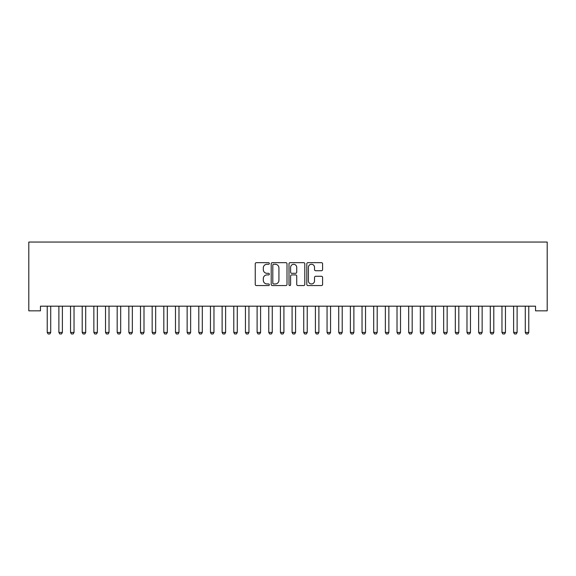 <?xml version="1.0" encoding="UTF-8"?>
<svg xmlns="http://www.w3.org/2000/svg" width="576" height="576" viewBox="0 0 576 576"><rect width="100%" height="100%" fill="white"/><g stroke="black" fill="none" stroke-linecap="round" stroke-linejoin="round"><path stroke-width="0.86" d="M269.345 263.47A0.799 0.799 0 0 0 268.546 262.67L256.385 262.67A1.145 1.145 0 0 0 255.24 263.815L255.24 284.414A1.145 1.145 0 0 0 256.385 285.559L268.546 285.559A0.799 0.799 0 0 0 269.345 284.76A0.799 0.799 0 0 0 268.546 283.954L266.969 283.954A3.665 3.665 0 0 1 263.304 280.296L263.304 278.575A3.665 3.665 0 0 1 266.969 274.918L268.546 274.918A0.799 0.799 0 0 0 269.345 274.111A0.799 0.799 0 0 0 268.546 273.312L266.969 273.312A3.665 3.665 0 0 1 263.304 269.647L263.304 267.934A3.665 3.665 0 0 1 266.969 264.269L268.546 264.269A0.799 0.799 0 0 0 269.345 263.47M321.451 270.734A1.145 1.145 0 0 0 322.596 269.59L322.596 263.815A1.145 1.145 0 0 0 321.451 262.67L307.944 262.67A1.145 1.145 0 0 0 306.799 263.815L306.799 284.414A1.145 1.145 0 0 0 307.944 285.559L321.451 285.559A1.145 1.145 0 0 0 322.596 284.414L322.596 277.43A1.145 1.145 0 0 0 321.451 276.286L315.67 276.286A1.145 1.145 0 0 0 314.525 277.43L314.525 280.894A3.06 3.06 0 0 1 311.465 283.954A3.06 3.06 0 0 1 308.398 280.894L308.398 267.329A3.06 3.06 0 0 1 311.465 264.269A3.06 3.06 0 0 1 314.525 267.329L314.525 269.59A1.145 1.145 0 0 0 315.67 270.734L321.451 270.734M535.543 306.18L40.457 306.18L40.457 310.838L28.8 310.838L28.8 242.05L547.2 242.05L547.2 310.838L535.543 310.838L535.543 306.18M286.999 263.815A1.145 1.145 0 0 0 285.854 262.67L272.347 262.67A1.145 1.145 0 0 0 271.202 263.815L271.202 284.414A1.145 1.145 0 0 0 272.347 285.559L285.854 285.559A1.145 1.145 0 0 0 286.999 284.414L286.999 263.815M290.146 262.67L303.653 262.67A1.145 1.145 0 0 1 304.798 263.815L304.798 284.414A1.145 1.145 0 0 1 303.653 285.559L297.871 285.559A1.145 1.145 0 0 1 296.726 284.414L296.726 276.055A1.145 1.145 0 0 0 295.582 274.918L291.751 274.918A1.145 1.145 0 0 0 290.606 276.055L290.606 284.76A0.799 0.799 0 0 1 289.8 285.559A0.799 0.799 0 0 1 289.001 284.76L289.001 263.815A1.145 1.145 0 0 1 290.146 262.67M273.607 264.269A0.799 0.799 0 0 0 272.808 265.068L272.808 283.154A0.799 0.799 0 0 0 273.607 283.954L275.27 283.954A3.665 3.665 0 0 0 278.928 280.296L278.928 267.934A3.665 3.665 0 0 0 275.27 264.269L273.607 264.269M296.726 267.386A3.06 3.06 0 0 0 293.666 264.326A3.06 3.06 0 0 0 290.606 267.386L290.606 272.167A1.145 1.145 0 0 0 291.751 273.312L295.582 273.312A1.145 1.145 0 0 0 296.726 272.167L296.726 267.386M47.167 306.432A1.166 1.166 -179.6 0 1 47.225 306.785A1.166 1.166 179.6 0 0 47.167 306.432L47.088 306.18M50.854 306.18L50.774 306.432A1.166 1.166 179.6 0 0 50.724 306.785L50.724 332.438L49.846 333.95L48.096 333.95L47.225 332.438L47.225 306.785M47.225 332.438L50.724 332.438M58.831 306.432A1.166 1.166 -179.6 0 1 58.882 306.785A1.166 1.166 179.6 0 0 58.831 306.432L58.745 306.18M70.488 306.432A1.166 1.166 -179.6 0 1 70.546 306.785A1.166 1.166 179.6 0 0 70.488 306.432L70.409 306.18M62.518 306.18L62.438 306.432A1.166 1.166 179.6 0 0 62.381 306.785L62.381 332.438L61.51 333.95L59.76 333.95L58.882 332.438L58.882 306.785M58.882 332.438L62.381 332.438M74.174 306.18L74.095 306.432A1.166 1.166 179.6 0 0 74.038 306.785L74.038 332.438L73.166 333.95L71.417 333.95L70.546 332.438L70.546 306.785M70.546 332.438L74.038 332.438M82.145 306.432A1.166 1.166 -179.6 0 1 82.202 306.785A1.166 1.166 179.6 0 0 82.145 306.432L82.066 306.18M93.809 306.432A1.166 1.166 -179.6 0 1 93.859 306.785A1.166 1.166 179.6 0 0 93.809 306.432L93.73 306.18M85.838 306.18L85.752 306.432A1.166 1.166 179.6 0 0 85.702 306.785L85.702 332.438L84.823 333.95L83.074 333.95L82.202 332.438L82.202 306.785M82.202 332.438L85.702 332.438M97.495 306.18L97.416 306.432A1.166 1.166 179.6 0 0 97.358 306.785L97.358 332.438L96.487 333.95L94.738 333.95L93.859 332.438L93.859 306.785M93.859 332.438L97.358 332.438M105.466 306.432A1.166 1.166 -179.6 0 1 105.523 306.785A1.166 1.166 179.6 0 0 105.466 306.432L105.386 306.18M109.152 306.18L109.073 306.432A1.166 1.166 179.6 0 0 109.022 306.785L109.022 332.438L108.144 333.95L106.394 333.95L105.523 332.438L105.523 306.785M105.523 332.438L109.022 332.438M117.13 306.432A1.166 1.166 -179.6 0 1 117.18 306.785A1.166 1.166 179.6 0 0 117.13 306.432L117.05 306.18M120.816 306.18L120.737 306.432A1.166 1.166 179.6 0 0 120.679 306.785L120.679 332.438L119.808 333.95L118.058 333.95L117.18 332.438L117.18 306.785M117.18 332.438L120.679 332.438M128.786 306.432A1.166 1.166 -179.6 0 1 128.844 306.785A1.166 1.166 179.6 0 0 128.786 306.432L128.707 306.18M132.473 306.18L132.394 306.432A1.166 1.166 179.6 0 0 132.343 306.785L132.343 332.438L131.465 333.95L129.715 333.95L128.844 332.438L128.844 306.785M128.844 332.438L132.343 332.438M140.45 306.432A1.166 1.166 -179.6 0 1 140.501 306.785A1.166 1.166 179.6 0 0 140.45 306.432L140.364 306.18M144.137 306.18L144.058 306.432A1.166 1.166 179.6 0 0 144 306.785L144 332.438L143.129 333.95L141.379 333.95L140.501 332.438L140.501 306.785M140.501 332.438L144 332.438M152.107 306.432A1.166 1.166 -179.6 0 1 152.165 306.785A1.166 1.166 179.6 0 0 152.107 306.432L152.028 306.18M155.794 306.18L155.714 306.432A1.166 1.166 179.6 0 0 155.657 306.785L155.657 332.438L154.786 333.95L153.036 333.95L152.165 332.438L152.165 306.785M152.165 332.438L155.657 332.438M163.764 306.432A1.166 1.166 -179.6 0 1 163.822 306.785A1.166 1.166 179.6 0 0 163.764 306.432L163.685 306.18M167.458 306.18L167.371 306.432A1.166 1.166 179.6 0 0 167.321 306.785L167.321 332.438L166.442 333.95L164.693 333.95L163.822 332.438L163.822 306.785M163.822 332.438L167.321 332.438M175.428 306.432A1.166 1.166 -179.6 0 1 175.478 306.785A1.166 1.166 179.6 0 0 175.428 306.432L175.349 306.18M179.114 306.18L179.035 306.432A1.166 1.166 179.6 0 0 178.978 306.785L178.978 332.438L178.106 333.95L176.357 333.95L175.478 332.438L175.478 306.785M175.478 332.438L178.978 332.438M187.085 306.432A1.166 1.166 -179.6 0 1 187.142 306.785A1.166 1.166 179.6 0 0 187.085 306.432L187.006 306.18M190.778 306.18L190.692 306.432A1.166 1.166 179.6 0 0 190.642 306.785L190.642 332.438L189.763 333.95L188.014 333.95L187.142 332.438L187.142 306.785M187.142 332.438L190.642 332.438M198.749 306.432A1.166 1.166 -179.6 0 1 198.799 306.785A1.166 1.166 179.6 0 0 198.749 306.432L198.67 306.18M202.435 306.18L202.356 306.432A1.166 1.166 179.6 0 0 202.298 306.785L202.298 332.438L201.427 333.95L199.678 333.95L198.799 332.438L198.799 306.785M198.799 332.438L202.298 332.438M210.406 306.432A1.166 1.166 -179.6 0 1 210.463 306.785A1.166 1.166 179.6 0 0 210.406 306.432L210.326 306.18M214.092 306.18L214.013 306.432A1.166 1.166 179.6 0 0 213.962 306.785L213.962 332.438L213.084 333.95L211.334 333.95L210.463 332.438L210.463 306.785M210.463 332.438L213.962 332.438M222.07 306.432A1.166 1.166 -179.6 0 1 222.12 306.785A1.166 1.166 179.6 0 0 222.07 306.432L221.983 306.18M225.756 306.18L225.677 306.432A1.166 1.166 179.6 0 0 225.619 306.785L225.619 332.438L224.748 333.95L222.998 333.95L222.12 332.438L222.12 306.785M222.12 332.438L225.619 332.438M233.726 306.432A1.166 1.166 -179.6 0 1 233.784 306.785A1.166 1.166 179.6 0 0 233.726 306.432L233.647 306.18M237.413 306.18L237.334 306.432A1.166 1.166 179.6 0 0 237.276 306.785L237.276 332.438L236.405 333.95L234.655 333.95L233.784 332.438L233.784 306.785M233.784 332.438L237.276 332.438M245.383 306.432A1.166 1.166 -179.6 0 1 245.441 306.785A1.166 1.166 179.6 0 0 245.383 306.432L245.304 306.18M249.077 306.18L248.998 306.432A1.166 1.166 179.6 0 0 248.94 306.785L248.94 332.438L248.062 333.95L246.319 333.95L245.441 332.438L245.441 306.785M245.441 332.438L248.94 332.438M257.047 306.432A1.166 1.166 -179.6 0 1 257.105 306.785A1.166 1.166 179.6 0 0 257.047 306.432L256.968 306.18M260.734 306.18L260.654 306.432A1.166 1.166 179.6 0 0 260.597 306.785L260.597 332.438L259.726 333.95L257.976 333.95L257.105 332.438L257.105 306.785M257.105 332.438L260.597 332.438M268.704 306.432A1.166 1.166 -179.6 0 1 268.762 306.785A1.166 1.166 179.6 0 0 268.704 306.432L268.625 306.18M272.398 306.18L272.311 306.432A1.166 1.166 179.6 0 0 272.261 306.785L272.261 332.438L271.382 333.95L269.633 333.95L268.762 332.438L268.762 306.785M268.762 332.438L272.261 332.438M280.368 306.432A1.166 1.166 -179.6 0 1 280.418 306.785A1.166 1.166 179.6 0 0 280.368 306.432L280.289 306.18M284.054 306.18L283.975 306.432A1.166 1.166 179.6 0 0 283.918 306.785L283.918 332.438L283.046 333.95L281.297 333.95L280.418 332.438L280.418 306.785M280.418 332.438L283.918 332.438M292.025 306.432A1.166 1.166 -179.6 0 1 292.082 306.785A1.166 1.166 179.6 0 0 292.025 306.432L291.946 306.18M295.711 306.18L295.632 306.432A1.166 1.166 179.6 0 0 295.582 306.785L295.582 332.438L294.703 333.95L292.954 333.95L292.082 332.438L292.082 306.785M292.082 332.438L295.582 332.438M303.689 306.432A1.166 1.166 -179.6 0 1 303.739 306.785A1.166 1.166 179.6 0 0 303.689 306.432L303.602 306.18M307.375 306.18L307.296 306.432A1.166 1.166 179.6 0 0 307.238 306.785L307.238 332.438L306.367 333.95L304.618 333.95L303.739 332.438L303.739 306.785M303.739 332.438L307.238 332.438M315.346 306.432A1.166 1.166 -179.6 0 1 315.403 306.785A1.166 1.166 179.6 0 0 315.346 306.432L315.266 306.18M327.002 306.432A1.166 1.166 -179.6 0 1 327.06 306.785A1.166 1.166 179.6 0 0 327.002 306.432L326.923 306.18M338.666 306.432A1.166 1.166 -179.6 0 1 338.724 306.785A1.166 1.166 179.6 0 0 338.666 306.432L338.587 306.18M350.323 306.432A1.166 1.166 -179.6 0 1 350.381 306.785A1.166 1.166 179.6 0 0 350.323 306.432L350.244 306.18M361.987 306.432A1.166 1.166 -179.6 0 1 362.038 306.785A1.166 1.166 179.6 0 0 361.987 306.432L361.908 306.18M373.644 306.432A1.166 1.166 -179.6 0 1 373.702 306.785A1.166 1.166 179.6 0 0 373.644 306.432L373.565 306.18M385.308 306.432A1.166 1.166 -179.6 0 1 385.358 306.785A1.166 1.166 179.6 0 0 385.308 306.432L385.222 306.18M319.032 306.18L318.953 306.432A1.166 1.166 179.6 0 0 318.895 306.785L318.895 332.438L318.024 333.95L316.274 333.95L315.403 332.438L315.403 306.785M315.403 332.438L318.895 332.438M330.696 306.18L330.617 306.432A1.166 1.166 179.6 0 0 330.559 306.785L330.559 332.438L329.681 333.95L327.938 333.95L327.06 332.438L327.06 306.785M327.06 332.438L330.559 332.438M342.353 306.18L342.274 306.432A1.166 1.166 179.6 0 0 342.216 306.785L342.216 332.438L341.345 333.95L339.595 333.95L338.724 332.438L338.724 306.785M338.724 332.438L342.216 332.438M354.017 306.18L353.93 306.432A1.166 1.166 179.6 0 0 353.88 306.785L353.88 332.438L353.002 333.95L351.252 333.95L350.381 332.438L350.381 306.785M350.381 332.438L353.88 332.438M365.674 306.18L365.594 306.432A1.166 1.166 179.6 0 0 365.537 306.785L365.537 332.438L364.666 333.95L362.916 333.95L362.038 332.438L362.038 306.785M362.038 332.438L365.537 332.438M377.33 306.18L377.251 306.432A1.166 1.166 179.6 0 0 377.201 306.785L377.201 332.438L376.322 333.95L374.573 333.95L373.702 332.438L373.702 306.785M373.702 332.438L377.201 332.438M388.994 306.18L388.915 306.432A1.166 1.166 179.6 0 0 388.858 306.785L388.858 332.438L387.986 333.95L386.237 333.95L385.358 332.438L385.358 306.785M385.358 332.438L388.858 332.438M396.965 306.432A1.166 1.166 -179.6 0 1 397.022 306.785A1.166 1.166 179.6 0 0 396.965 306.432L396.886 306.18M400.651 306.18L400.572 306.432A1.166 1.166 179.6 0 0 400.522 306.785L400.522 332.438L399.643 333.95L397.894 333.95L397.022 332.438L397.022 306.785M397.022 332.438L400.522 332.438M408.629 306.432A1.166 1.166 -179.6 0 1 408.679 306.785A1.166 1.166 179.6 0 0 408.629 306.432L408.542 306.18M412.315 306.18L412.236 306.432A1.166 1.166 179.6 0 0 412.178 306.785L412.178 332.438L411.307 333.95L409.558 333.95L408.679 332.438L408.679 306.785M408.679 332.438L412.178 332.438M420.286 306.432A1.166 1.166 -179.6 0 1 420.343 306.785A1.166 1.166 179.6 0 0 420.286 306.432L420.206 306.18M423.972 306.18L423.893 306.432A1.166 1.166 179.6 0 0 423.835 306.785L423.835 332.438L422.964 333.95L421.214 333.95L420.343 332.438L420.343 306.785M420.343 332.438L423.835 332.438M431.942 306.432A1.166 1.166 -179.6 0 1 432 306.785A1.166 1.166 179.6 0 0 431.942 306.432L431.863 306.18M435.636 306.18L435.55 306.432A1.166 1.166 179.6 0 0 435.499 306.785L435.499 332.438L434.621 333.95L432.871 333.95L432 332.438L432 306.785M432 332.438L435.499 332.438M443.606 306.432A1.166 1.166 -179.6 0 1 443.657 306.785A1.166 1.166 179.6 0 0 443.606 306.432L443.527 306.18M447.293 306.18L447.214 306.432A1.166 1.166 179.6 0 0 447.156 306.785L447.156 332.438L446.285 333.95L444.535 333.95L443.657 332.438L443.657 306.785M443.657 332.438L447.156 332.438M455.263 306.432A1.166 1.166 -179.6 0 1 455.321 306.785A1.166 1.166 179.6 0 0 455.263 306.432L455.184 306.18M458.95 306.18L458.87 306.432A1.166 1.166 179.6 0 0 458.82 306.785L458.82 332.438L457.942 333.95L456.192 333.95L455.321 332.438L455.321 306.785M455.321 332.438L458.82 332.438M466.927 306.432A1.166 1.166 -179.6 0 1 466.978 306.785A1.166 1.166 179.6 0 0 466.927 306.432L466.848 306.18M470.614 306.18L470.534 306.432A1.166 1.166 179.6 0 0 470.477 306.785L470.477 332.438L469.606 333.95L467.856 333.95L466.978 332.438L466.978 306.785M466.978 332.438L470.477 332.438M478.584 306.432A1.166 1.166 -179.6 0 1 478.642 306.785A1.166 1.166 179.6 0 0 478.584 306.432L478.505 306.18M482.27 306.18L482.191 306.432A1.166 1.166 179.6 0 0 482.141 306.785L482.141 332.438L481.262 333.95L479.513 333.95L478.642 332.438L478.642 306.785M478.642 332.438L482.141 332.438M490.248 306.432A1.166 1.166 -179.6 0 1 490.298 306.785A1.166 1.166 179.6 0 0 490.248 306.432L490.162 306.18M493.934 306.18L493.855 306.432A1.166 1.166 179.6 0 0 493.798 306.785L493.798 332.438L492.926 333.95L491.177 333.95L490.298 332.438L490.298 306.785M490.298 332.438L493.798 332.438M501.905 306.432A1.166 1.166 -179.6 0 1 501.962 306.785A1.166 1.166 179.6 0 0 501.905 306.432L501.826 306.18M505.591 306.18L505.512 306.432A1.166 1.166 179.6 0 0 505.454 306.785L505.454 332.438L504.583 333.95L502.834 333.95L501.962 332.438L501.962 306.785M501.962 332.438L505.454 332.438M513.562 306.432A1.166 1.166 -179.6 0 1 513.619 306.785A1.166 1.166 179.6 0 0 513.562 306.432L513.482 306.18M517.255 306.18L517.169 306.432A1.166 1.166 179.6 0 0 517.118 306.785L517.118 332.438L516.24 333.95L514.49 333.95L513.619 332.438L513.619 306.785M513.619 332.438L517.118 332.438M525.226 306.432A1.166 1.166 -179.6 0 1 525.276 306.785A1.166 1.166 179.6 0 0 525.226 306.432L525.146 306.18M528.912 306.18L528.833 306.432A1.166 1.166 179.6 0 0 528.775 306.785L528.775 332.438L527.904 333.95L526.154 333.95L525.276 332.438L525.276 306.785M525.276 332.438L528.775 332.438"/></g></svg>
